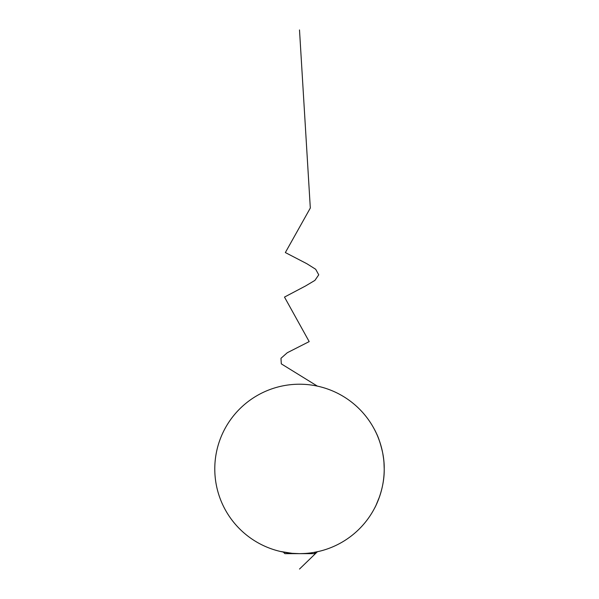 <?xml version="1.0" encoding="UTF-8"?>
<svg xmlns="http://www.w3.org/2000/svg" width="599" height="599" viewBox="0 0 599 599"><rect width="100%" height="100%" fill="white"/><g stroke="black" fill="none" stroke-linecap="round" stroke-linejoin="round"><path stroke-width="0.9" d="M379.504 496.796L376.045 505.234M374.959 507.435L374.562 508.207C374.517 508.476 384.588 490.237 384.214 468.935C384.573 447.543 374.495 429.371 374.562 429.655L376.127 432.8M376.217 433.002C378.403 437.09 380.53 443.574 382.596 452.455M382.783 453.421L383.6 458.752M383.959 462.308L384.214 468.935A84.714 84.714 0 0 0 257.143 395.565A84.714 84.714 0 0 0 257.143 542.297A84.714 84.714 0 0 0 384.214 468.935M280.16 551.409L292.08 553.319L299.522 553.648C308.792 553.454 310.155 552.922 313.187 552.533L318.84 551.409L315.695 552.083L318.84 551.409L315.695 552.083L314.131 553.648L284.869 553.648L283.305 552.083M299.5 569.05L317.395 551.739M317.395 386.13L281.305 363.863L280.968 358.299L287.273 352.736L309.189 341.602L284.488 297.082L305.572 285.955L314.917 280.384L318.743 274.821L315.673 269.258L306.815 263.695L285.349 252.561L310.312 208.04L299.5 29.95L310.312 208.04L285.349 252.561L306.815 263.695L315.673 269.258L318.743 274.821L314.917 280.384L305.572 285.955L284.488 297.082L309.189 341.602L287.273 352.736L280.968 358.299L281.305 363.863L317.395 386.13"/></g></svg>
